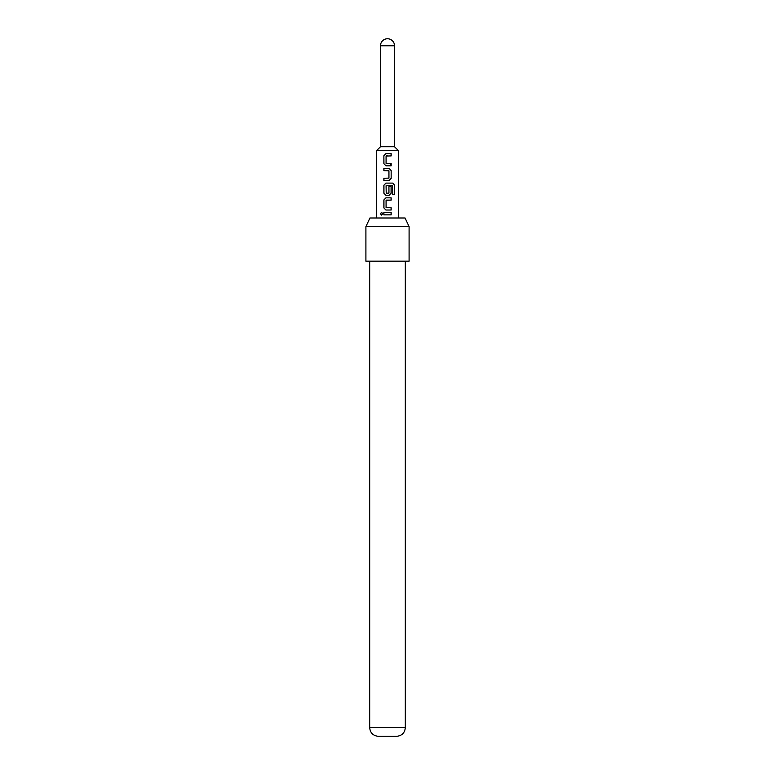 <?xml version="1.0" encoding="UTF-8"?>
<svg xmlns="http://www.w3.org/2000/svg" width="775" height="775" viewBox="0 0 775 775"><rect width="100%" height="100%" fill="white"/><g stroke="black" fill="none" stroke-linecap="round" stroke-linejoin="round"><path stroke-width="1.16" d="M380.418 213.716L381.552 212.321L382.743 213.716L381.552 215.111L380.418 213.716M381.61 215.111L380.554 213.716L381.61 212.321M376.698 217.988L376.698 150.505L380.486 146.727L394.514 146.727L394.514 45.764A7.014 7.014 0 0 0 387.5 38.75A7.014 7.014 0 0 0 380.486 45.764L394.514 45.764M376.698 150.505L398.302 150.505L394.514 146.727M391.152 165.802L385.931 165.802L383.867 163.68L383.877 155.746L385.931 153.634L391.152 153.634L391.162 155.901L386.076 156.056L386.076 163.38L391.152 163.535L391.152 165.802M391.152 170.49L391.152 178.424L389.098 180.536L383.867 180.536L383.867 178.269L388.943 178.124L388.943 170.791L383.867 170.636L383.867 168.369L389.098 168.369L391.152 170.49L391.152 178.424M392.741 194.748L392.605 185.622L386.076 185.777L386.221 193.256L388.943 193.111L388.943 186.659L391.152 186.659L391.152 193.159L389.098 195.281L385.931 195.281L383.867 193.159L383.867 185.225L385.931 183.113L392.867 183.113L394.591 185.225L394.591 194.748L392.741 194.748M391.152 210.015L385.931 210.015L383.867 207.903L383.867 199.96L385.931 197.848L391.152 197.848L391.152 200.115L386.076 200.27L386.076 207.593L391.152 207.748L391.152 210.015L387.5 210.015M391.162 214.849L383.867 214.849L383.867 212.583L391.162 212.583L391.162 214.849L387.5 214.849M369.937 217.988L405.063 217.988L409.093 226.62L365.907 226.62L369.937 217.988M405.315 727.628C404.831 732.675 402.128 735.543 397.217 736.25L377.783 736.25C372.872 735.543 370.169 732.675 369.685 727.628L405.315 727.628L405.315 261.175M365.907 226.62L365.907 261.175L409.093 261.175L409.093 226.62M383.935 214.849L383.867 212.583M391.084 212.583L391.084 214.849M383.945 212.583L387.5 212.583M385.96 210.015L383.867 207.903M391.075 207.748L391.075 210.015M386.25 207.748L387.5 207.748M383.945 207.903L383.945 199.96L385.931 197.848L391.075 197.848L391.075 200.115L386.25 200.115M392.867 183.113L394.456 185.225L394.456 194.748M388.914 186.659L391.075 186.659L391.075 193.159L389.06 195.281L385.931 195.281L383.945 193.159L383.945 185.225L385.96 183.113L388.507 183.113M386.25 193.256L388.769 193.256M391.075 178.424L389.069 180.536L383.867 180.536M387.5 168.369L389.098 168.369M389.069 168.369L391.075 170.49M387.5 170.636L383.867 170.636M383.945 170.636L383.945 168.369M383.945 180.536L383.945 178.269L384.807 178.269M385.96 165.802L383.867 163.68M387.5 163.535L391.075 163.535L390.648 165.802M386.25 155.901L387.5 155.901M387.5 153.634L391.152 153.634M391.084 153.634L391.084 155.901M383.945 163.68L383.877 155.746M383.945 155.746L385.96 153.634M398.302 217.988L398.302 150.505M369.685 727.628L369.685 261.175M380.486 146.727L380.486 45.764"/></g></svg>
